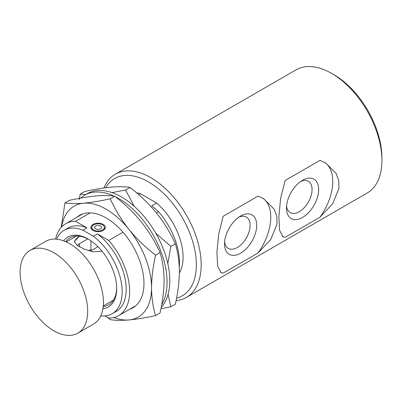 <?xml version="1.0" encoding="UTF-8"?>
<svg xmlns="http://www.w3.org/2000/svg" width="402" height="402" viewBox="0 0 402 402"><rect width="100%" height="100%" fill="white"/><g stroke="black" fill="none" stroke-linecap="round" stroke-linejoin="round"><path stroke-width="0.6" d="M176.563 298.163A67.707 39.089 -120 0 0 194.02 246.426A67.707 39.089 -120 0 0 148.479 181.9A67.707 39.089 -120 0 0 105.646 187.764M103.892 188A71.119 41.059 60 0 1 115.334 174.197A71.119 41.059 60 0 1 150.891 177.719A71.119 41.059 60 0 1 197.352 240.391A71.119 41.059 60 0 1 186.453 297.379A71.119 41.059 60 0 1 176.091 300.59M334.027 74.777L331.61 73.385L334.027 74.777A67.707 39.089 60 0 1 381.9 157.7L381.9 160.483A71.119 41.059 -120 0 0 331.61 73.385A71.119 41.059 -120 0 0 331.61 73.38A71.119 41.059 -120 0 0 296.053 69.863L115.334 174.197M186.453 297.379L367.172 193.04A71.119 41.059 -120 0 0 381.9 160.483M103.259 224.452A7.281 4.206 0 0 0 95.324 223.542A7.281 4.206 0 0 0 90.827 227.426A7.281 4.206 0 0 0 92.962 230.396A7.281 4.206 0 0 0 100.897 231.311A7.281 4.206 0 0 0 105.394 227.426A7.281 4.206 0 0 0 103.259 224.452M240.607 216.045L240.607 216.045A22.758 13.14 120 0 0 224.517 243.919A22.758 13.14 120 0 0 240.607 253.21A22.758 13.14 120 0 0 256.702 225.336A22.758 13.14 120 0 0 240.607 216.045M224.612 241.848A18.095 10.447 120 0 0 228.266 248.391A18.095 10.447 120 0 0 237.311 247.496A18.095 10.447 120 0 0 249.129 231.552A18.095 10.447 120 0 0 246.356 217.055A18.095 10.447 120 0 0 238.863 217.16M302.565 180.277L302.565 180.277A22.758 13.14 120 0 0 286.47 208.146A22.758 13.14 120 0 0 302.565 217.437A22.758 13.14 120 0 0 318.655 189.568A22.758 13.14 120 0 0 302.565 180.277M286.566 206.08A18.095 10.447 120 0 0 290.219 212.623A18.095 10.447 120 0 0 299.264 211.723A18.095 10.447 120 0 0 311.083 195.779A18.095 10.447 120 0 0 308.314 181.282A18.095 10.447 120 0 0 300.822 181.392M103.198 306.565A38.687 22.336 -120 0 0 108.686 304.832A38.687 22.336 -120 0 0 116.691 287.807M102.892 308.781A40.396 23.321 -120 0 0 116.696 288.515A40.396 23.321 -120 0 0 88.133 239.039A40.396 23.321 -120 0 0 63.677 240.858M285.113 180.503L280.586 198.688L278.877 216.743L279.601 230.361L282.913 236.788L285.113 237.356L320.012 217.206L332.7 203.739L338.981 188.317L338.745 180.588L336.198 173.508L325.585 162.875L320.012 160.358L285.113 180.503M223.16 216.276L218.633 234.456L216.919 252.511L217.643 266.134L220.959 272.556L223.16 273.124L258.059 252.979L270.747 239.507L277.023 224.09L276.792 216.356L274.239 209.281L263.632 198.643L258.059 196.126L223.16 216.276M90.179 212.864L75.581 221.296L86.938 227.849L82.918 230.175A48.134 27.788 -120 0 0 64.064 230.336A48.134 27.788 -120 0 0 56.536 239.175M86.938 227.849A48.134 27.788 -120 0 0 68.089 228.014L64.064 230.336M100.781 315.811A48.134 27.788 -120 0 0 112.198 313.706A48.134 27.788 -120 0 0 120.484 278.496A48.134 27.788 -120 0 0 93.349 236.2L97.374 233.874L108.731 240.431L122.992 232.2M112.198 313.706L116.223 311.384A48.134 27.788 -120 0 0 124.509 276.174A48.134 27.788 -120 0 0 97.374 233.874M75.581 221.296A53.029 30.617 -120 0 0 65.642 223.778A53.029 30.617 -120 0 0 55.566 239.105M135.765 305.751L118.67 315.62A53.029 30.617 -120 0 1 108.731 318.108L104.917 315.902M118.67 315.62A53.029 30.617 -120 0 0 108.731 240.431M179.267 266.998A53.029 30.617 -120 0 0 158.554 211.668L151.77 205.819L156.594 203.03L140.363 193.658L138.69 194.623M156.423 212.899L158.554 211.668M140.363 193.658A48.928 28.251 -120 0 0 136.579 192.799M179.367 273.013A48.928 28.251 -120 0 0 156.594 203.03M93.349 236.2L82.918 230.175M220.402 272.164A42.672 24.638 120 0 0 223.16 273.124M258.059 252.979A42.672 24.638 120 0 0 262.601 198.075M282.355 236.396A42.672 24.638 120 0 0 285.113 237.356M320.012 217.206A42.672 24.638 120 0 0 324.56 162.307M88.741 239.401A38.687 22.336 -120 0 0 69.993 237.818A38.687 22.336 -120 0 0 65.752 241.708M112.042 192.608L125.57 190.005L134.188 206.261M155.77 233.22L170.87 246.361L175.332 243.788C177.91 252.079 179.257 261.365 179.377 271.651C179.277 281.938 177.925 292.782 175.332 304.188L170.87 306.761L160.941 308.731M170.87 246.361L167.825 263.697M168.061 294.45L170.87 306.761M175.332 243.788C170.528 233.09 164.328 222.919 156.725 213.271C148.896 203.729 139.996 195.116 130.032 187.432C125.228 186.598 119.027 186.493 111.424 187.121C103.595 187.87 94.696 189.327 84.732 191.478L80.269 194.055L85.626 194.633M79.114 199.653L80.269 194.055M130.032 187.432L125.57 190.005M76.712 217.387A53.365 30.813 60 0 1 106.239 217.995L106.239 217.995A53.365 30.813 60 0 1 143.971 283.355A53.365 30.813 60 0 1 129.735 309.233M155.584 255.19C145.619 247.506 136.72 238.888 128.886 229.346A64.064 36.989 -120 0 0 106.239 209.261A64.064 36.989 -120 0 0 83.586 203.191C91.42 202.442 100.319 200.985 110.284 198.834C115.088 209.527 121.288 219.703 128.886 229.346A64.064 36.989 60 0 1 151.539 287.721C151.639 297.892 152.986 307.183 155.584 315.59C145.594 317.746 136.695 319.198 128.886 319.947A64.064 36.989 -120 0 0 151.539 287.721C151.654 277.3 153.006 266.456 155.584 255.19L160.041 252.612C155.237 241.919 149.036 231.748 141.439 222.1C133.61 212.557 124.71 203.94 114.741 196.256L110.284 198.834M113.861 317.535A64.064 36.989 -120 0 0 128.886 319.947C121.273 320.575 115.072 320.469 110.284 319.635L107.455 317.369M114.741 196.256C109.937 195.422 103.736 195.317 96.138 195.945C88.309 196.699 79.41 198.151 69.44 200.307L64.983 202.879C69.787 203.713 75.988 203.819 83.586 203.191A64.064 36.989 -120 0 0 61.581 226.984M160.041 252.612C162.619 260.903 163.971 270.194 164.091 280.475C163.986 290.762 162.639 301.611 160.041 313.012L155.584 315.59M61.235 227.356L64.983 202.879M161.197 307.414A68.275 39.416 -120 0 0 164.297 251.582A68.275 39.416 -120 0 0 121.525 197A68.275 39.416 -120 0 0 87.39 193.618L84.651 195.196A68.275 39.416 -120 0 0 80.676 198.101M161.72 304.61A68.275 39.416 -120 0 0 118.791 198.578A68.275 39.416 -120 0 0 115.329 196.724M114.193 196.176A68.275 39.416 -120 0 0 84.651 195.196M94.43 230.346A6.256 3.613 0 0 0 101.229 230.557A6.256 3.613 0 0 0 104.334 227.06A6.256 3.613 0 0 0 101.791 224.502A6.256 3.613 0 0 0 95.555 224.125A6.256 3.613 0 0 0 91.882 227.06A6.256 3.613 0 0 0 94.43 230.346M96.103 229.019A3.412 1.97 180 0 1 94.696 227.426A3.412 1.97 180 0 1 96.56 225.668A3.412 1.97 180 0 1 100.118 225.834A3.412 1.97 180 0 1 101.525 227.426A3.412 1.97 180 0 1 99.661 229.18A3.412 1.97 180 0 1 96.103 229.019M79.707 236.2A17.412 10.05 0 0 0 79.445 236.346A17.412 10.05 0 0 0 74.47 242.245M102.083 251.295L93.219 251.773L83.988 249.074L76.908 245.17L74.345 241.456L79.445 236.185M87.686 311.299A47.793 27.592 60 0 1 77.792 333.178A47.793 27.592 60 0 1 53.893 330.811A47.793 27.592 60 0 1 20.1 272.28A47.793 27.592 60 0 1 29.999 250.401A47.793 27.592 60 0 1 53.893 252.768A47.793 27.592 60 0 1 87.686 311.299M29.999 250.401L45.733 241.316A47.793 27.592 60 0 1 82.561 254.119A47.793 27.592 60 0 1 103.42 302.219A47.793 27.592 60 0 1 93.52 324.097L77.792 333.178M90.138 251.139A8.422 4.859 -0 0 0 91.349 250.562L97.972 246.738M87.767 238.878L79.445 243.687A8.422 4.859 -0 0 0 77.425 245.557M88.671 250.737L90.942 249.386M79.445 246.843L79.445 243.687M82.737 213.909L65.642 223.778M104.334 227.06L104.711 229.2M90.942 240.818L90.942 250.783M91.882 227.06L91.505 229.2M66.27 241.939L76.531 236.019M103.254 305.997L113.515 300.073"/></g></svg>
